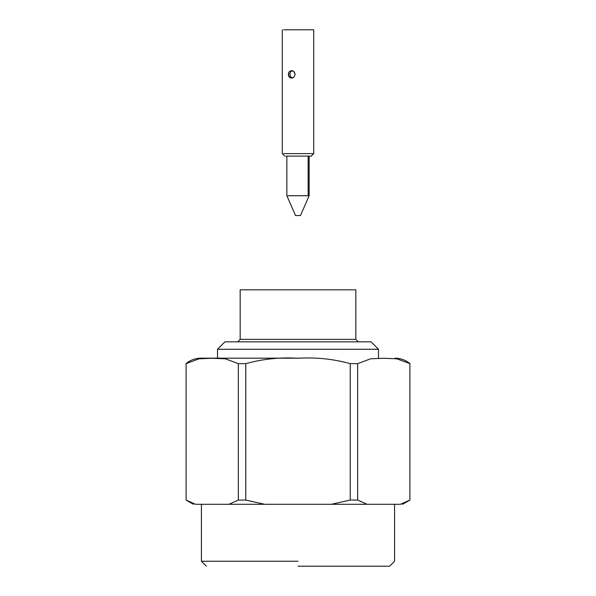 <?xml version="1.0" encoding="UTF-8"?>
<svg xmlns="http://www.w3.org/2000/svg" width="596" height="596" viewBox="0 0 596 596"><rect width="100%" height="100%" fill="white"/><g stroke="black" fill="none" stroke-linecap="round" stroke-linejoin="round"><path stroke-width="0.89" d="M371.055 341.836L224.945 341.836L371.055 341.836L378.482 349.263L371.055 341.836M217.518 349.263L378.482 349.263L217.518 349.263L217.518 358.181L217.518 349.263L224.945 341.836M355.827 339.355L240.173 339.355L237.7 341.836L240.173 339.355L355.827 339.355L355.827 289.827L240.173 289.827L355.827 289.827L355.827 339.355L358.3 341.836M409.906 500.066L400.46 504.29L409.906 500.066L409.906 363.642L396.936 358.829L383.764 358.263L370.585 358.829L357.667 363.642L357.667 500.066L367.114 504.29L400.46 504.29C403.201 504.29 403.201 504.29 400.46 504.29L331.339 504.29L350.239 500.066L350.239 363.642C333.201 358.956 315.791 357.168 298 358.263C280.291 357.153 262.881 358.948 245.761 363.642L245.761 500.066L264.661 504.29L331.339 504.29L228.886 504.29L238.333 500.066L238.333 363.642L225.363 358.829L212.191 358.263L199.012 358.829L186.094 363.642L186.094 500.066L195.54 504.29L228.886 504.29L195.54 504.29C192.799 504.29 192.799 504.29 195.54 504.29L186.094 500.066L186.094 363.642L199.012 358.829L212.191 358.263L225.363 358.829L238.333 363.642L245.761 363.642C262.881 358.948 280.291 357.153 298 358.263C315.791 357.168 333.201 358.956 350.239 363.642L357.667 363.642L370.585 358.829L383.764 358.263L396.936 358.829L409.906 363.642L409.906 500.066L400.46 504.29C403.201 504.29 403.201 504.29 400.46 504.29M331.339 504.29L367.114 504.29L357.667 500.066L350.239 500.066L331.339 504.29L367.114 504.29M298 561.246L201.418 561.246L298 561.246M298 566.2L389.628 566.2L298 566.2M298 358.181L200.956 358.181L298 358.181M264.661 504.29L245.761 500.066L238.333 500.066L228.886 504.29L264.661 504.29M195.54 504.29C192.799 504.29 192.799 504.29 195.54 504.29M350.239 500.066L357.667 500.066L357.667 363.642L350.239 363.642L350.239 500.066M238.333 500.066L245.761 500.066L245.761 363.642L238.333 363.642L238.333 500.066M283.666 153.619L313.727 153.619L283.666 153.619M310.076 156.1L285.924 156.1L311.246 156.1L313.727 153.619L313.727 29.8L283.666 29.8L312.334 29.8M291.526 70.663L293.672 71.446L294.498 72.362L295.072 74.761L294.074 76.936L291.973 78.061L289.865 77.584L288.322 74.5L288.904 72.198L289.641 71.334L291.526 70.663L289.641 71.334L288.904 72.198L288.531 75.722L289.067 76.802L290.855 78.016L293.105 77.681L294.074 76.936L295.072 74.761L294.99 73.517L293.672 71.446L291.526 70.663M292.904 70.663L290.923 71.431L289.835 73.494L290.535 76.884L292.405 78.046L290.535 76.884L289.835 73.494L290.923 71.431L292.904 70.663M308.154 156.1L308.154 195.719L309.145 195.719L308.154 195.719L308.154 156.1M287.846 195.719L308.154 195.719L287.846 195.719M300.257 215.536L295.743 215.536L300.473 215.536L309.145 195.719L309.145 156.1M290.855 78.016L291.973 78.061M240.173 289.827L240.173 339.355M378.482 358.181L378.482 349.263M206.372 566.2L201.418 561.246L201.418 504.29M389.628 566.2L394.582 561.246L394.582 504.29M409.906 363.575C405.593 360.044 400.646 358.241 395.044 358.181M186.094 363.575C190.407 360.044 195.354 358.241 200.956 358.181M409.906 500.133L402.516 504.29M186.094 500.133L193.484 504.29M284.754 156.1L282.273 153.619L282.273 29.8M286.855 156.1L286.855 195.719L295.527 215.536"/></g></svg>
